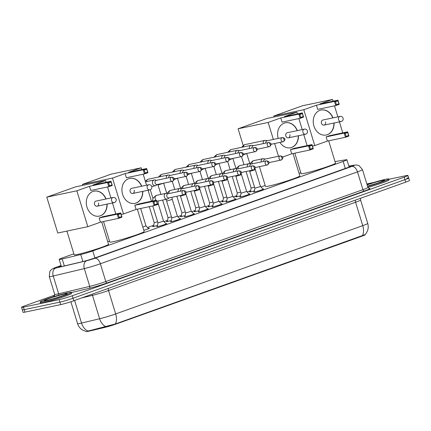<?xml version="1.0" encoding="UTF-8"?>
<svg xmlns="http://www.w3.org/2000/svg" width="431" height="431" viewBox="0 0 431 431"><rect width="100%" height="100%" fill="white"/><g stroke="black" fill="none" stroke-linecap="round" stroke-linejoin="round"><path stroke-width="0.65" d="M165.957 223.667A5.231 0.339 163 0 1 166.711 223.619A5.231 0.339 163 0 1 163.338 224.982A5.231 0.339 163 0 1 157.708 226.577A5.231 0.339 163 0 1 156.706 226.674A5.231 0.339 163 0 1 157.363 226.297M179.802 218.722A5.231 0.339 163 0 1 180.557 218.668A5.231 0.339 163 0 1 177.184 220.036A5.231 0.339 163 0 1 171.554 221.626A5.231 0.339 163 0 1 170.552 221.728A5.231 0.339 163 0 1 171.209 221.345M193.648 213.771A5.231 0.339 163 0 1 194.403 213.722A5.231 0.339 163 0 1 191.035 215.085A5.231 0.339 163 0 1 185.405 216.68A5.231 0.339 163 0 1 184.398 216.777A5.231 0.339 163 0 1 185.055 216.4M207.494 208.825A5.231 0.339 163 0 1 208.248 208.771A5.231 0.339 163 0 1 204.881 210.139A5.231 0.339 163 0 1 199.251 211.729A5.231 0.339 163 0 1 198.249 211.831A5.231 0.339 163 0 1 198.901 211.449M221.34 203.874A5.231 0.339 163 0 1 222.1 203.825A5.231 0.339 163 0 1 218.727 205.188A5.231 0.339 163 0 1 213.097 206.783A5.231 0.339 163 0 1 212.095 206.88A5.231 0.339 163 0 1 212.747 206.503M235.186 198.928A5.231 0.339 163 0 1 235.946 198.874A5.231 0.339 163 0 1 232.573 200.243A5.231 0.339 163 0 1 226.943 201.832A5.231 0.339 163 0 1 225.941 201.934A5.231 0.339 163 0 1 226.598 201.552M249.032 193.977A5.231 0.339 163 0 1 249.791 193.928A5.231 0.339 163 0 1 246.419 195.291A5.231 0.339 163 0 1 240.789 196.886A5.231 0.339 163 0 1 239.787 196.983A5.231 0.339 163 0 1 240.444 196.606M262.883 189.031A5.231 0.339 163 0 1 263.637 188.977A5.231 0.339 163 0 1 260.265 190.346A5.231 0.339 163 0 1 254.635 191.935A5.231 0.339 163 0 1 253.633 192.037A5.231 0.339 163 0 1 254.29 191.655M148.329 228.355A5.565 0.361 163 0 1 148.366 228.344A5.565 0.361 163 0 1 149.433 228.241A5.565 0.361 163 0 1 143.819 230.332M157.509 225.429A5.565 0.361 163 0 1 153.705 226.437A5.565 0.361 163 0 1 152.639 226.544A5.565 0.361 163 0 1 153.625 226.022M171.355 220.483A5.565 0.361 163 0 1 167.551 221.491A5.565 0.361 163 0 1 166.485 221.599A5.565 0.361 163 0 1 167.47 221.071M185.201 215.532A5.565 0.361 163 0 1 181.403 216.54A5.565 0.361 163 0 1 180.336 216.648A5.565 0.361 163 0 1 181.316 216.125M199.047 210.587A5.565 0.361 163 0 1 195.248 211.594A5.565 0.361 163 0 1 194.182 211.702A5.565 0.361 163 0 1 195.162 211.174M212.898 205.635A5.565 0.361 163 0 1 209.094 206.643A5.565 0.361 163 0 1 208.028 206.751A5.565 0.361 163 0 1 209.008 206.228M226.744 200.69A5.565 0.361 163 0 1 222.94 201.697A5.565 0.361 163 0 1 221.873 201.805A5.565 0.361 163 0 1 222.854 201.282M240.59 195.739A5.565 0.361 163 0 1 236.786 196.751A5.565 0.361 163 0 1 235.719 196.854A5.565 0.361 163 0 1 236.705 196.331M254.435 190.793A5.565 0.361 163 0 1 250.632 191.8A5.565 0.361 163 0 1 249.565 191.908A5.565 0.361 163 0 1 250.551 191.386M86.34 331.558L86.335 331.541A8.825 0.571 -17 0 0 89.018 331.17L105.25 327.296A8.825 0.571 -17 0 0 116.09 324.042L361.862 236.21A8.825 0.571 -17 0 0 365.229 234.701L365.176 234.534M73.863 253.821L62.953 257.722A9.805 0.63 -17 0 0 59.209 259.403A9.805 0.63 -17 0 0 62.183 258.966L80.737 254.543A9.805 0.63 -17 0 0 92.778 250.923L343.157 161.447A9.805 0.63 -17 0 0 346.901 159.766A9.805 0.63 -17 0 0 345.883 159.788L335.011 161.587M300.811 172.718L299.066 173.343M265.167 185.454L260.922 186.973M250.675 190.637L247.076 191.924M236.829 195.582L233.23 196.87M222.983 200.534L219.379 201.821M209.137 205.479L205.533 206.767M195.291 210.43L191.687 211.713M181.44 215.376L177.841 216.664M167.594 220.327L163.995 221.609M153.748 225.273L147.515 227.503M109.506 241.085L107.761 241.705M388.886 179.264L406.045 175.654A9.805 0.63 163 0 1 407.925 175.465A9.805 0.63 163 0 1 404.181 177.146L72.257 295.763A9.805 0.63 163 0 1 59.122 299.626L23.43 307.141L24.195 309.636A9.805 0.63 163 0 1 22.315 309.824A9.805 0.63 163 0 0 24.195 309.636L59.887 302.126L24.195 309.636L24.955 312.136A9.805 0.63 163 0 1 23.075 312.319L21.55 307.33A9.805 0.63 163 0 1 25.294 305.649L54.737 295.127M72.257 295.763L73.022 298.257A9.805 0.63 163 0 1 59.887 302.126A9.805 0.63 163 0 0 73.022 298.257L404.946 179.641L73.022 298.257L73.787 300.752A9.805 0.63 163 0 1 60.652 304.62L24.955 312.136M406.805 178.148A9.805 0.63 163 0 1 408.685 177.96A9.805 0.63 163 0 1 404.946 179.641A9.805 0.63 163 0 0 408.685 177.96L409.45 180.46A9.805 0.63 163 0 1 405.706 182.141L73.787 300.752M87.277 331.272L115.33 323.993L365.089 234.626C367.988 231.366 368.866 227.622 367.735 223.398L360.58 200A13.075 0.846 163 0 1 355.591 202.241L108.526 290.532A13.075 0.846 163 0 1 92.471 295.354L81.718 297.918M366.878 184.026A9.805 0.63 163 0 1 370.348 183.17L373.887 182.421M23.43 307.141A9.805 0.63 163 0 1 21.55 307.33M61.17 265.819A9.805 0.63 -17 0 0 58.675 267.037A9.805 0.63 -17 0 0 61.649 266.606L82.989 261.515A9.805 0.63 -17 0 0 95.03 257.9L347.359 167.724A9.805 0.63 -17 0 0 351.098 166.043A9.805 0.63 -17 0 0 350.085 166.07L348.889 166.264M367.05 184.592A16.346 1.056 163 0 1 385.659 179.28A16.346 1.056 163 0 1 388.794 178.967A16.346 1.056 163 0 1 367.621 186.461M388.794 178.967L389.08 179.905A16.346 1.056 163 0 1 367.907 187.399M43.24 301.646A16.346 1.056 163 0 1 40.11 301.959A16.346 1.056 163 0 1 50.642 297.686A16.346 1.056 163 0 1 68.233 292.714A16.346 1.056 163 0 1 71.368 292.401A16.346 1.056 163 0 1 60.836 296.668A16.346 1.056 163 0 1 43.24 301.646M71.368 292.401L71.654 293.339A16.346 1.056 163 0 1 61.121 297.605A16.346 1.056 163 0 1 43.526 302.584A16.346 1.056 163 0 1 40.395 302.896L40.11 301.959M328.659 140.813L335.485 163.144A17.978 1.158 163 0 1 323.897 167.842A17.978 1.158 163 0 1 304.545 173.316A17.978 1.158 163 0 1 301.097 173.661L294.831 153.167M334.079 122.997A12.747 10.317 -101.9 0 1 327.377 134.682A12.747 10.317 -101.9 0 1 326.283 134.989A12.747 10.317 -101.9 0 1 313.72 125.324A12.747 10.317 -101.9 0 1 319.937 110.347A12.747 10.317 -101.9 0 1 321.03 110.04A12.747 10.317 -101.9 0 1 333.001 117.879M316.424 105.202L334.461 101.409L337.958 100.154L319.921 103.952L332.543 99.442L302.487 105.767L273.744 116.041L303.801 109.711L316.424 105.202L317.701 109.382L335.738 105.584L334.461 101.409L335.528 101.77L338.023 100.881L337.958 100.154L339.235 104.334L335.738 105.584L336.422 104.706L338.922 103.812L339.235 104.334M303.801 109.711L314.77 145.586L327.393 141.077L326.116 136.896L329.613 135.646L347.65 131.854L348.927 136.029L345.425 137.284L327.393 141.077M342.769 132.877L339.402 121.876M337.866 116.849L334.504 105.848M333.077 101.183L332.543 99.442M273.744 116.041L274.035 116.995M312.464 146.077L314.77 145.586M338.023 100.881L338.922 103.812M335.528 101.77L336.422 104.706M348.927 136.029L348.614 135.506L346.115 136.401L345.425 137.284L344.148 133.104L326.116 136.896M346.115 136.401L345.215 133.47L344.148 133.104L347.65 131.854L347.715 132.576L345.215 133.47M348.614 135.506L347.715 132.576M341.33 121.45A2.613 2.117 -101.9 0 1 341.104 121.515A2.613 2.117 -101.9 0 1 338.567 119.673A2.613 2.117 -101.9 0 1 339.8 116.462A2.613 2.117 -101.9 0 1 340.027 116.397L322.932 119.996A2.613 2.117 78.1 0 0 321.472 123.271A2.613 2.117 78.1 0 0 324.01 125.114A2.613 2.117 78.1 0 0 325.47 121.838M320.939 110.061A12.747 10.317 -101.9 0 1 332.813 117.916M333.89 123.034A12.747 10.317 -101.9 0 1 326.192 135.011M293.015 153.549L299.841 175.886A17.978 1.158 163 0 1 288.258 180.578A17.978 1.158 163 0 1 268.901 186.052A17.978 1.158 163 0 1 265.458 186.397L259.419 166.657M298.435 135.733A12.747 10.317 -101.9 0 1 291.733 147.418A12.747 10.317 -101.9 0 1 290.645 147.725A12.747 10.317 -101.9 0 1 279.951 142.419M278.184 138.448A12.747 10.317 -101.9 0 1 284.298 123.088A12.747 10.317 -101.9 0 1 285.392 122.776A12.747 10.317 -101.9 0 1 297.358 130.615M280.78 117.938L298.818 114.145L302.32 112.895L284.282 116.688L296.905 112.179L266.843 118.503L238.101 128.777L268.163 122.452L280.78 117.938L282.063 122.118L300.095 118.326L298.818 114.145L299.884 114.511L302.384 113.617L302.32 112.895L303.596 117.07L300.095 118.326L300.779 117.442L303.279 116.548L303.596 117.07M268.163 122.452L273.362 139.461M274.606 143.545L278.496 156.264M282.612 157.083L291.749 153.813L290.472 149.632L293.974 148.383L312.006 144.59L313.283 148.77L309.787 150.02L291.749 153.813M307.125 145.613L303.763 134.612M302.228 129.591L298.861 118.584M297.438 113.919L296.905 112.179M238.101 128.777L243.197 145.441M302.384 113.617L303.279 116.548M299.884 114.511L300.779 117.442M313.283 148.77L312.971 148.242L310.471 149.137L309.787 150.02L308.51 145.84L290.472 149.632M310.471 149.137L309.577 146.206L308.51 145.84L312.006 144.59L312.076 145.312L309.577 146.206M312.971 148.242L312.076 145.312M305.687 134.186A2.613 2.117 -101.9 0 1 305.46 134.251A2.613 2.117 -101.9 0 1 302.923 132.409A2.613 2.117 -101.9 0 1 304.162 129.198A2.613 2.117 -101.9 0 1 304.383 129.133L287.288 132.732A2.613 2.117 78.1 0 0 285.828 136.007A2.613 2.117 78.1 0 0 288.366 137.85A2.613 2.117 78.1 0 0 289.826 134.58M285.295 122.797A12.747 10.317 -101.9 0 1 297.174 130.652M298.252 135.77A12.747 10.317 -101.9 0 1 290.548 147.747M137.349 209.175L144.18 231.512A17.978 1.158 163 0 1 132.592 236.21A17.978 1.158 163 0 1 113.24 241.678A17.978 1.158 163 0 1 109.792 242.023L103.526 221.529M142.774 191.359A12.747 10.317 -101.9 0 1 136.072 203.044A12.747 10.317 -101.9 0 1 134.978 203.357A12.747 10.317 -101.9 0 1 122.415 193.686A12.747 10.317 -101.9 0 1 128.632 178.714A12.747 10.317 -101.9 0 1 129.726 178.402A12.747 10.317 -101.9 0 1 141.697 186.24M125.119 173.569L143.157 169.771L146.653 168.521L128.616 172.319L141.239 167.804L111.182 174.135L82.44 184.403L112.496 178.078L125.119 173.569L126.396 177.75L144.433 173.952L143.157 169.771L144.218 170.137L146.718 169.243L146.653 168.521L147.93 172.702L144.433 173.952L145.118 173.068L147.617 172.174L147.93 172.702M112.496 178.078L123.465 213.954L136.088 209.444L134.811 205.264L138.308 204.014L156.345 200.216L157.622 204.396L154.12 205.646L136.088 209.444M151.464 201.245L148.097 190.238M146.562 185.217L143.2 174.21M141.772 169.55L141.239 167.804M82.44 184.403L82.73 185.357M121.154 214.439L123.465 213.954M146.718 169.243L147.617 172.174M144.218 170.137L145.118 173.068M157.622 204.396L157.304 203.874L154.81 204.763L154.12 205.646L152.843 201.466L134.811 205.264M154.81 204.763L153.91 201.832L152.843 201.466L156.345 200.216L156.41 200.938L153.91 201.832M157.304 203.874L156.41 200.938M150.026 189.818A2.613 2.117 -101.9 0 1 149.799 189.877A2.613 2.117 -101.9 0 1 147.262 188.035A2.613 2.117 -101.9 0 1 148.496 184.824A2.613 2.117 -101.9 0 1 148.722 184.759L131.627 188.358A2.613 2.117 78.1 0 0 130.167 191.633A2.613 2.117 78.1 0 0 132.705 193.476A2.613 2.117 78.1 0 0 134.165 190.206M129.634 178.423A12.747 10.317 -101.9 0 1 141.508 186.278M142.586 191.396A12.747 10.317 -101.9 0 1 134.887 203.373M101.711 221.911L108.537 244.248A17.978 1.158 163 0 1 96.953 248.946A17.978 1.158 163 0 1 77.596 254.419A17.978 1.158 163 0 1 74.148 254.764L66.913 231.091M107.13 204.095A12.747 10.317 -101.9 0 1 100.428 215.786A12.747 10.317 -101.9 0 1 99.335 216.093A12.747 10.317 -101.9 0 1 86.771 206.427A12.747 10.317 -101.9 0 1 92.994 191.45A12.747 10.317 -101.9 0 1 94.087 191.143A12.747 10.317 -101.9 0 1 106.053 198.977M89.476 186.305L107.513 182.507L111.009 181.257L92.977 185.055L105.6 180.541L75.538 186.871L46.796 197.139L76.853 190.814L89.476 186.305L90.758 190.486L108.79 186.688L107.513 182.507L108.58 182.873L111.079 181.979L111.009 181.257L112.292 185.438L108.79 186.688L109.474 185.804L111.974 184.915L112.292 185.438M76.853 190.814L87.822 226.69L100.445 222.18L99.168 218L102.664 216.75L120.702 212.952L121.978 217.132L118.482 218.382L100.445 222.18M115.82 213.981L112.459 202.974M110.923 197.953L107.556 186.946M106.128 182.286L105.6 180.541M46.796 197.139L57.765 233.015L87.822 226.69M111.079 181.979L111.974 184.915M108.58 182.873L109.474 185.804M121.978 217.132L121.666 216.61L119.166 217.504L118.482 218.382L117.205 214.202L99.168 218M119.166 217.504L118.272 214.568L117.205 214.202L120.702 212.952L120.766 213.674L118.272 214.568M121.666 216.61L120.766 213.674M114.382 202.554A2.613 2.117 -101.9 0 1 114.156 202.618A2.613 2.117 -101.9 0 1 111.618 200.771A2.613 2.117 -101.9 0 1 112.857 197.56A2.613 2.117 -101.9 0 1 113.078 197.5L95.984 201.099A2.613 2.117 78.1 0 0 94.524 204.369A2.613 2.117 78.1 0 0 97.061 206.217A2.613 2.117 78.1 0 0 98.521 202.942M93.99 191.159A12.747 10.317 -101.9 0 1 105.864 199.014M106.942 204.132A12.747 10.317 -101.9 0 1 99.243 216.109M250.476 191.833L251.122 188.018L254.538 187.173M267.328 140.732L265.825 140.398A2.942 2.381 78.1 0 0 264.984 140.387A2.942 2.381 78.1 0 0 264.731 140.463A2.942 2.381 78.1 0 0 263.233 143.625M267.22 140.77A2.123 1.719 78.1 0 0 267.031 140.792A2.123 1.719 78.1 0 0 266.848 140.845A2.123 1.719 78.1 0 0 265.76 143.097M236.624 196.784L237.271 192.964L240.692 192.118M253.482 145.678L251.979 145.344A2.942 2.381 78.1 0 0 251.138 145.339A2.942 2.381 78.1 0 0 250.885 145.409A2.942 2.381 78.1 0 0 249.387 148.576M253.374 145.716A2.123 1.719 78.1 0 0 253.186 145.743A2.123 1.719 78.1 0 0 253.002 145.797A2.123 1.719 78.1 0 0 251.914 148.043M222.779 201.73L223.425 197.915L226.846 197.069M239.636 150.629L238.133 150.295A2.942 2.381 78.1 0 0 237.292 150.284A2.942 2.381 78.1 0 0 237.039 150.36A2.942 2.381 78.1 0 0 235.541 153.522M239.523 150.667A2.123 1.719 78.1 0 0 239.34 150.688A2.123 1.719 78.1 0 0 239.157 150.742A2.123 1.719 78.1 0 0 238.068 152.989M208.933 206.681L209.579 202.861L213 202.015M225.79 155.575L224.282 155.241A2.942 2.381 78.1 0 0 223.441 155.235A2.942 2.381 78.1 0 0 223.193 155.305A2.942 2.381 78.1 0 0 221.696 158.473M225.677 155.613A2.123 1.719 78.1 0 0 225.488 155.639A2.123 1.719 78.1 0 0 225.311 155.688A2.123 1.719 78.1 0 0 224.222 157.94M195.733 207.807L199.154 206.966M211.944 160.526L210.436 160.192A2.942 2.381 78.1 0 0 209.595 160.181A2.942 2.381 78.1 0 0 209.342 160.257A2.942 2.381 78.1 0 0 207.85 163.419M211.831 160.558A2.123 1.719 78.1 0 0 211.643 160.585A2.123 1.719 78.1 0 0 211.459 160.639A2.123 1.719 78.1 0 0 210.376 162.886M181.241 216.577L181.887 212.758L185.303 211.912M198.098 165.472L196.59 165.138A2.942 2.381 78.1 0 0 195.749 165.132A2.942 2.381 78.1 0 0 195.496 165.202A2.942 2.381 78.1 0 0 193.998 168.37M197.985 165.509A2.123 1.719 78.1 0 0 197.797 165.536A2.123 1.719 78.1 0 0 197.613 165.585A2.123 1.719 78.1 0 0 196.525 167.837M167.395 221.523L168.042 217.709L171.457 216.858M184.247 170.423L182.744 170.089A2.942 2.381 78.1 0 0 181.904 170.078A2.942 2.381 78.1 0 0 181.65 170.153A2.942 2.381 78.1 0 0 180.153 173.316M184.139 170.455A2.123 1.719 78.1 0 0 183.951 170.482A2.123 1.719 78.1 0 0 183.768 170.536A2.123 1.719 78.1 0 0 182.679 172.783M153.544 226.469L154.19 222.655L157.611 221.809M170.401 175.369L168.898 175.034A2.942 2.381 78.1 0 0 168.058 175.029A2.942 2.381 78.1 0 0 167.804 175.099A2.942 2.381 78.1 0 0 166.307 178.267M170.293 175.406A2.123 1.719 78.1 0 0 170.105 175.433A2.123 1.719 78.1 0 0 169.922 175.482A2.123 1.719 78.1 0 0 168.833 177.734M156.555 180.32L155.052 179.986A2.942 2.381 78.1 0 0 154.212 179.975A2.942 2.381 78.1 0 0 153.959 180.045A2.942 2.381 78.1 0 0 152.569 183.66A2.942 2.381 78.1 0 0 155.424 185.734A2.942 2.381 78.1 0 0 155.672 185.664A2.942 2.381 78.1 0 0 156.189 185.389L157.434 184.473M156.442 180.352A2.123 1.719 78.1 0 0 156.259 180.379A2.123 1.719 78.1 0 0 156.076 180.433A2.123 1.719 78.1 0 0 155.068 183.04A2.123 1.719 78.1 0 0 157.132 184.538L172.427 181.322A2.123 1.719 78.1 0 0 172.605 181.268A2.123 1.239 70.3 0 0 172.702 181.241A2.123 1.239 70.3 0 0 173.208 178.984A2.123 1.239 -109.7 0 0 171.366 177.211A2.123 1.719 78.1 0 0 170.331 179.711A2.123 1.719 78.1 0 0 172.427 181.322L172.702 181.241C175.519 178.439 173.941 177.55 171.549 177.163A2.123 1.719 78.1 0 0 171.366 177.211M142.817 227.051L145.969 225.882L148.641 228.683M254.231 192.016L254.866 188.245L260.491 186.521L263.131 189.295M265.254 159.055L263.745 158.721A2.942 2.381 78.1 0 0 262.905 158.71A2.942 2.381 78.1 0 0 262.651 158.78A2.942 2.381 78.1 0 0 261.159 161.948M265.14 159.087A2.123 1.719 78.1 0 0 264.952 159.114A2.123 1.719 78.1 0 0 264.769 159.168A2.123 1.719 78.1 0 0 263.686 161.415M240.379 196.967L241.021 193.196L246.645 191.472L249.285 194.241M251.408 164.001L249.899 163.667A2.942 2.381 78.1 0 0 249.059 163.661A2.942 2.381 78.1 0 0 248.806 163.732A2.942 2.381 78.1 0 0 247.308 166.899M251.295 164.039A2.123 1.719 78.1 0 0 251.106 164.066A2.123 1.719 78.1 0 0 250.923 164.114A2.123 1.719 78.1 0 0 249.835 166.366M226.534 201.913L227.175 198.141L232.799 196.417L235.439 199.192M237.556 168.952L236.053 168.618A2.942 2.381 78.1 0 0 235.213 168.607A2.942 2.381 78.1 0 0 234.96 168.677A2.942 2.381 78.1 0 0 233.462 171.845M237.449 168.984A2.123 1.719 78.1 0 0 237.26 169.011A2.123 1.719 78.1 0 0 237.077 169.065A2.123 1.719 78.1 0 0 235.989 171.312M212.688 206.864L213.329 203.093L218.953 201.369L221.593 204.138M223.711 173.898L222.207 173.564A2.942 2.381 78.1 0 0 221.367 173.558A2.942 2.381 78.1 0 0 221.114 173.628A2.942 2.381 78.1 0 0 219.616 176.791M223.603 173.935A2.123 1.719 78.1 0 0 223.414 173.962A2.123 1.719 78.1 0 0 223.231 174.011A2.123 1.719 78.1 0 0 222.143 176.263M198.842 211.81L199.483 208.038L205.108 206.314L207.747 209.089M209.865 178.843L208.356 178.509A2.942 2.381 78.1 0 0 207.521 178.504A2.942 2.381 78.1 0 0 207.268 178.574A2.942 2.381 78.1 0 0 205.77 181.742M209.752 178.881A2.123 1.719 78.1 0 0 209.568 178.908A2.123 1.719 78.1 0 0 209.385 178.962A2.123 1.719 78.1 0 0 208.297 181.209M184.996 216.755L185.632 212.989L191.256 211.265L193.902 214.035M196.019 183.795L194.51 183.461A2.942 2.381 78.1 0 0 193.67 183.455A2.942 2.381 78.1 0 0 193.422 183.525A2.942 2.381 78.1 0 0 191.924 186.688M195.906 183.832A2.123 1.719 78.1 0 0 195.717 183.859A2.123 1.719 78.1 0 0 195.539 183.908A2.123 1.719 78.1 0 0 194.451 186.16M171.15 221.706L171.786 217.935L177.41 216.211M182.173 188.74L180.664 188.406A2.942 2.381 78.1 0 0 179.824 188.401A2.942 2.381 78.1 0 0 179.571 188.471A2.942 2.381 78.1 0 0 178.078 191.639M182.06 188.778A2.123 1.719 78.1 0 0 181.871 188.805A2.123 1.719 78.1 0 0 181.688 188.859A2.123 1.719 78.1 0 0 180.605 191.105M157.299 226.652L157.94 222.886L163.565 221.162L166.204 223.931M168.327 193.691L166.819 193.357A2.942 2.381 78.1 0 0 165.978 193.352A2.942 2.381 78.1 0 0 165.725 193.422A2.942 2.381 78.1 0 0 164.335 197.032A2.942 2.381 78.1 0 0 167.19 199.106A2.942 2.381 78.1 0 0 167.444 199.036A2.942 2.381 78.1 0 0 167.955 198.761L169.2 197.851M168.214 193.729A2.123 1.719 78.1 0 0 168.025 193.756A2.123 1.719 78.1 0 0 167.842 193.805A2.123 1.719 78.1 0 0 166.84 196.412A2.123 1.719 78.1 0 0 168.904 197.91L184.193 194.693A2.123 1.719 78.1 0 0 184.376 194.64A2.123 1.239 70.3 0 0 184.473 194.613A2.123 1.239 70.3 0 0 184.974 192.355A2.123 1.239 -109.7 0 0 183.137 190.588A2.123 1.719 78.1 0 0 182.097 193.083A2.123 1.719 78.1 0 0 184.193 194.693L184.473 194.613C187.286 191.817 185.713 190.922 183.32 190.534A2.123 1.719 78.1 0 0 183.137 190.588M361.862 236.21L361.765 235.902M116.09 324.042L115.993 323.735M105.25 327.296L105.116 326.843M89.018 331.17L88.878 330.717M345.301 168.462L343.157 161.447M94.922 257.937L92.778 250.923M82.876 261.542L80.737 254.543M64.321 265.965L62.183 258.966M86.356 331.541L82.418 329.99C80.042 328.454 78.426 326.342 77.569 323.643A13.075 0.846 -17 0 0 80.074 323.395A13.075 0.846 -17 0 0 81.534 323.067L99.626 318.751A13.075 0.846 -17 0 0 115.68 313.93L362.746 225.639A11.443 6.68 70.3 0 1 362.396 235.703M115.33 323.993A11.443 6.68 -109.7 0 0 115.68 313.93L108.526 290.532A3.27 1.907 70.3 0 1 108.359 288.398M105.972 326.682A11.443 7.957 -103.4 0 1 99.626 318.751L92.471 295.354A3.27 2.274 76.6 0 0 91.965 294.26M355.424 200.108A3.27 1.907 70.3 0 0 355.591 202.241L362.746 225.639A13.075 0.846 -17 0 0 367.735 223.398M87.929 331.013A11.443 7.957 -103.4 0 1 81.534 323.067L74.617 300.455M405.706 182.141L404.181 177.146M60.652 304.62L59.122 299.626M61.083 265.534L56.105 267.312A6.54 0.42 -17 0 0 54.861 268.308A6.54 0.42 -17 0 0 55.588 268.141L86.669 260.733A6.54 0.42 -17 0 0 94.696 258.32L351.825 166.436A6.54 0.42 -17 0 0 353.641 165.326L348.846 166.124M367.912 187.42L362.476 169.642A13.075 0.846 163 0 1 357.488 171.883L100.364 263.767A13.075 0.846 163 0 1 84.309 268.594L53.228 276.002A13.075 0.846 163 0 1 51.768 276.33A13.075 0.846 163 0 1 49.263 276.583L54.699 294.362A13.075 0.846 -17 0 0 57.204 294.114A13.075 0.846 -17 0 0 58.664 293.786L89.745 286.378A13.075 0.846 -17 0 0 105.8 281.551L362.924 189.662A13.075 0.846 -17 0 0 367.912 187.42L369.13 188.487M58.605 295.224A1.632 1.137 76.6 0 0 58.664 293.786L53.228 276.002A6.54 4.547 -103.4 0 1 55.588 268.141M368.974 188.46A14.708 0.948 163 0 1 364.34 191.025L107.217 282.914A14.708 0.948 163 0 1 89.152 288.339L71.422 292.568M54.484 296.463A14.708 0.948 163 0 1 54.403 295.817M351.825 166.436A6.54 3.814 70.3 0 1 357.488 171.883L362.924 189.662A1.632 0.954 -109.7 0 0 364.34 191.025M86.669 260.733A6.54 4.547 -103.4 0 0 84.309 268.594L89.745 286.378A1.632 1.137 76.6 0 1 89.152 288.339M94.696 258.32A6.54 3.814 70.3 0 1 100.364 263.767L105.8 281.551A1.632 0.954 -109.7 0 0 107.217 282.914M353.641 165.326A6.54 5.872 -99.4 0 1 354.481 165.116L348.824 166.054M61.078 265.512L55.809 267.392A6.54 3.814 70.3 0 1 56.105 267.312M350.247 166.592L350.085 166.07M367.142 184.894A11.923 0.77 163 0 1 382.281 180.487A11.923 0.77 163 0 1 381.726 181.672A11.923 0.77 163 0 1 367.53 186.16L377.578 183.137L383.714 180.837M46.618 300.439A11.923 0.77 163 0 1 48.886 298.624A11.923 0.77 163 0 1 64.855 293.92A11.923 0.77 163 0 1 62.592 295.736A11.923 0.77 163 0 1 46.618 300.439M271.018 144.299L283.474 141.654C286.292 138.857 284.719 137.963 282.321 137.575A2.123 1.719 78.1 0 0 282.143 137.629A2.123 1.719 78.1 0 0 281.104 140.123A2.123 1.719 78.1 0 0 283.199 141.734A2.123 1.719 78.1 0 0 283.382 141.68A2.123 1.239 70.3 0 0 283.474 141.654A2.123 1.239 70.3 0 0 283.981 139.396A2.123 1.239 -109.7 0 0 282.143 137.629M241.522 147.364L244.135 144.897L245.185 144.557A2.942 2.381 78.1 0 0 244.932 144.627A2.942 2.381 78.1 0 0 244.792 144.687A2.942 2.381 78.1 0 0 243.386 146.971M243.316 154.848L246.715 153.479M257.172 149.245L269.628 146.605C272.446 143.803 270.867 142.909 268.475 142.521A2.123 1.719 78.1 0 0 268.292 142.575A2.123 1.719 78.1 0 0 267.258 145.069A2.123 1.719 78.1 0 0 269.353 146.68A2.123 1.719 78.1 0 0 269.537 146.632A2.123 1.239 70.3 0 0 269.628 146.605A2.123 1.239 70.3 0 0 270.135 144.347A2.123 1.239 -109.7 0 0 268.292 142.575M227.676 152.31L230.289 149.848L231.334 149.509A2.942 2.381 78.1 0 0 231.086 149.579A2.942 2.381 78.1 0 0 230.946 149.632A2.942 2.381 78.1 0 0 229.54 151.917M229.47 159.799L232.869 158.43M243.326 154.196L255.782 151.55C258.6 148.749 257.021 147.86 254.629 147.472A2.123 1.719 78.1 0 0 254.446 147.526A2.123 1.719 78.1 0 0 253.412 150.02A2.123 1.719 78.1 0 0 255.508 151.631A2.123 1.719 78.1 0 0 255.685 151.577A2.123 1.239 70.3 0 0 255.782 151.55A2.123 1.239 70.3 0 0 256.289 149.293A2.123 1.239 -109.7 0 0 254.446 147.526M213.83 157.261L216.443 154.794L217.488 154.454A2.942 2.381 78.1 0 0 217.235 154.524A2.942 2.381 78.1 0 0 217.1 154.584A2.942 2.381 78.1 0 0 215.694 156.868M215.624 164.744L219.023 163.376M229.475 159.141L241.936 156.501C244.749 153.7 243.176 152.806 240.784 152.418A2.123 1.719 78.1 0 0 240.6 152.472A2.123 1.719 78.1 0 0 239.566 154.966A2.123 1.719 78.1 0 0 241.656 156.577A2.123 1.719 78.1 0 0 241.839 156.528A2.123 1.239 70.3 0 0 241.936 156.501A2.123 1.239 70.3 0 0 242.443 154.244A2.123 1.239 -109.7 0 0 240.6 152.472M199.984 162.207L202.597 159.745L203.642 159.405A2.942 2.381 78.1 0 0 203.389 159.475A2.942 2.381 78.1 0 0 203.249 159.529A2.942 2.381 78.1 0 0 201.848 161.814M201.778 169.695L205.172 168.327M215.629 164.092L228.091 161.447C230.903 158.646 229.33 157.757 226.938 157.369A2.123 1.719 78.1 0 0 226.754 157.417A2.123 1.719 78.1 0 0 225.72 159.917A2.123 1.719 78.1 0 0 227.81 161.528A2.123 1.719 78.1 0 0 227.994 161.474A2.123 1.239 70.3 0 0 228.091 161.447A2.123 1.239 70.3 0 0 228.597 159.19A2.123 1.239 -109.7 0 0 226.754 157.417M186.138 167.153L188.746 164.69L189.796 164.351A2.942 2.381 78.1 0 0 189.543 164.421A2.942 2.381 78.1 0 0 189.403 164.48A2.942 2.381 78.1 0 0 188.002 166.765M187.932 174.641L191.326 173.273M201.783 169.038L214.245 166.398C217.057 163.597 215.484 162.702 213.092 162.315A2.123 1.719 78.1 0 0 212.909 162.368A2.123 1.719 78.1 0 0 211.869 164.863A2.123 1.719 78.1 0 0 213.965 166.474A2.123 1.719 78.1 0 0 214.148 166.425A2.123 1.239 70.3 0 0 214.245 166.398A2.123 1.239 70.3 0 0 214.751 164.141A2.123 1.239 -109.7 0 0 212.909 162.368M172.287 172.104L174.9 169.642L175.95 169.297A2.942 2.381 78.1 0 0 175.697 169.372A2.942 2.381 78.1 0 0 175.557 169.426A2.942 2.381 78.1 0 0 174.156 171.71M174.081 179.592L177.48 178.224M187.938 173.989L200.393 171.344C203.211 168.543 201.638 167.654 199.241 167.266A2.123 1.719 78.1 0 0 199.063 167.314A2.123 1.719 78.1 0 0 198.023 169.814A2.123 1.719 78.1 0 0 200.119 171.425A2.123 1.719 78.1 0 0 200.302 171.371A2.123 1.239 70.3 0 0 200.393 171.344A2.123 1.239 70.3 0 0 200.9 169.087A2.123 1.239 -109.7 0 0 199.063 167.314M160.919 194.413L158.042 185.018L163.635 183.17M158.441 177.049L161.054 174.587L162.104 174.248A2.942 2.381 78.1 0 0 161.851 174.318A2.942 2.381 78.1 0 0 161.711 174.377A2.942 2.381 78.1 0 0 160.305 176.662M174.092 178.935L186.548 176.295C189.365 173.494 187.787 172.599 185.395 172.211A2.123 1.719 78.1 0 0 185.211 172.265A2.123 1.719 78.1 0 0 184.177 174.76A2.123 1.719 78.1 0 0 186.273 176.371A2.123 1.719 78.1 0 0 186.456 176.322A2.123 1.239 70.3 0 0 186.548 176.295A2.123 1.239 70.3 0 0 187.054 174.038A2.123 1.239 -109.7 0 0 185.211 172.265M145.274 181.009L148.253 179.194A2.942 2.381 78.1 0 0 148.005 179.269A2.942 2.381 78.1 0 0 147.865 179.323A2.942 2.381 78.1 0 0 146.459 181.607M268.939 162.622L281.4 159.976C284.212 157.175 282.639 156.286 280.247 155.898A2.123 1.719 78.1 0 0 280.064 155.947A2.123 1.719 78.1 0 0 279.029 158.446A2.123 1.719 78.1 0 0 281.12 160.057A2.123 1.719 78.1 0 0 281.303 160.003A2.123 1.239 70.3 0 0 281.4 159.976A2.123 1.239 70.3 0 0 281.906 157.719A2.123 1.239 -109.7 0 0 280.064 155.947M254.866 188.25L249.716 171.403L255.346 169.685L255.06 168.349M249.985 163.688L252.728 160.973L253.773 160.634A2.942 2.381 78.1 0 0 253.525 160.704A2.942 2.381 78.1 0 0 253.385 160.763A2.942 2.381 78.1 0 0 252.027 163.872M255.093 167.567L267.549 164.928C270.366 162.126 268.793 161.232 266.401 160.844A2.123 1.719 78.1 0 0 266.218 160.898A2.123 1.719 78.1 0 0 265.178 163.392A2.123 1.719 78.1 0 0 267.274 165.003A2.123 1.719 78.1 0 0 267.457 164.954A2.123 1.239 70.3 0 0 267.549 164.928A2.123 1.239 70.3 0 0 268.055 162.665A2.123 1.239 -109.7 0 0 266.218 160.898M241.021 193.196L235.87 176.349L241.5 174.63L241.215 173.294M236.14 168.634L238.882 165.924L239.927 165.579A2.942 2.381 78.1 0 0 239.674 165.655A2.942 2.381 78.1 0 0 239.539 165.709A2.942 2.381 78.1 0 0 238.181 168.817M241.247 172.519L253.703 169.873C256.52 167.072 254.942 166.183 252.55 165.795A2.123 1.719 78.1 0 0 252.372 165.843A2.123 1.719 78.1 0 0 251.332 168.343A2.123 1.719 78.1 0 0 253.428 169.954A2.123 1.719 78.1 0 0 253.611 169.9A2.123 1.239 70.3 0 0 253.703 169.873A2.123 1.239 70.3 0 0 254.209 167.616A2.123 1.239 -109.7 0 0 252.372 165.843M227.175 198.147L222.024 181.3L227.654 179.582L227.369 178.245M222.294 173.585L225.036 170.87L226.081 170.531A2.942 2.381 78.1 0 0 225.828 170.601A2.942 2.381 78.1 0 0 225.688 170.66A2.942 2.381 78.1 0 0 224.33 173.768M227.401 177.464L239.857 174.824C242.675 172.023 241.096 171.129 238.704 170.741A2.123 1.719 78.1 0 0 238.521 170.795A2.123 1.719 78.1 0 0 237.486 173.289A2.123 1.719 78.1 0 0 239.582 174.9A2.123 1.719 78.1 0 0 239.765 174.851A2.123 1.239 70.3 0 0 239.857 174.824A2.123 1.239 70.3 0 0 240.363 172.562A2.123 1.239 -109.7 0 0 238.521 170.795M213.329 203.093L208.178 186.246L213.803 184.527L213.523 183.191M208.442 178.531L211.185 175.821L212.235 175.476A2.942 2.381 78.1 0 0 211.982 175.552A2.942 2.381 78.1 0 0 211.842 175.606A2.942 2.381 78.1 0 0 210.484 178.714M213.55 182.415L226.011 179.77C228.829 176.969 227.25 176.08 224.858 175.692A2.123 1.719 78.1 0 0 224.675 175.74A2.123 1.719 78.1 0 0 223.641 178.24A2.123 1.719 78.1 0 0 225.736 179.851A2.123 1.719 78.1 0 0 225.914 179.797A2.123 1.239 70.3 0 0 226.011 179.77A2.123 1.239 70.3 0 0 226.517 177.513A2.123 1.239 -109.7 0 0 224.675 175.74M199.483 208.044L194.333 191.197L199.957 189.473L199.672 188.137M194.596 183.477L197.339 180.767L198.389 180.427A2.942 2.381 78.1 0 0 198.136 180.497A2.942 2.381 78.1 0 0 197.996 180.551A2.942 2.381 78.1 0 0 196.638 183.665M199.704 187.361L212.165 184.716C214.977 181.92 213.404 181.025 211.012 180.637A2.123 1.719 78.1 0 0 210.829 180.691A2.123 1.719 78.1 0 0 209.795 183.186A2.123 1.719 78.1 0 0 211.885 184.797A2.123 1.719 78.1 0 0 212.068 184.743A2.123 1.239 70.3 0 0 212.165 184.716A2.123 1.239 70.3 0 0 212.672 182.458A2.123 1.239 -109.7 0 0 210.829 180.691M185.637 212.989L180.487 196.143L186.111 194.424L185.826 193.088M180.751 188.428L183.493 185.718L184.543 185.373A2.942 2.381 78.1 0 0 184.29 185.449A2.942 2.381 78.1 0 0 184.15 185.502A2.942 2.381 78.1 0 0 182.792 188.611M185.858 192.307L198.319 189.667C201.132 186.865 199.558 185.976 197.166 185.589A2.123 1.719 78.1 0 0 196.983 185.637A2.123 1.719 78.1 0 0 195.949 188.131A2.123 1.719 78.1 0 0 198.039 189.742A2.123 1.719 78.1 0 0 198.222 189.694A2.123 1.239 70.3 0 0 198.319 189.667A2.123 1.239 70.3 0 0 198.826 187.41A2.123 1.239 -109.7 0 0 196.983 185.637M171.786 217.941L166.635 201.094L172.265 199.37L171.937 197.274M166.905 193.374L169.647 190.664L170.698 190.324A2.942 2.381 78.1 0 0 170.444 190.394A2.942 2.381 78.1 0 0 170.304 190.448A2.942 2.381 78.1 0 0 168.947 193.562M157.94 222.886L152.79 206.04L158.419 204.321C158.037 201.848 158.026 200.701 158.371 200.868M152.272 201.072L153.22 198.023L155.801 195.609L156.846 195.27A2.942 2.381 78.1 0 0 156.598 195.345A2.942 2.381 78.1 0 0 156.458 195.399A2.942 2.381 78.1 0 0 155.974 200.291M156.496 200.722A2.942 2.381 78.1 0 0 158.058 201.029L167.19 199.106M349.132 167.061L346.901 159.766M61.428 266.654L59.209 259.403M77.569 323.643L70.873 301.743M360.58 200L360.537 198.282M407.925 175.465L408.685 177.96M54.284 295.925L54.699 294.362M362.476 169.642L359.077 165.655L356.502 164.987L354.481 165.116M55.809 267.392L52.754 268.658L50.486 270.469L49.856 271.374L49.263 276.583M45.363 300.671L46.79 300.391C51.855 299.464 66.428 294.599 66.417 294.168L66.288 294.276M324.01 125.114L341.104 121.515A2.613 2.613 0 0 0 343.081 118.245A2.613 2.613 0 0 0 340.027 116.397M288.366 137.85L305.46 134.251A2.613 2.613 0 0 0 307.443 130.981A2.613 2.613 0 0 0 304.383 129.133M132.705 193.476L149.799 189.877A2.613 2.613 0 0 0 151.777 186.612A2.613 2.613 0 0 0 148.722 184.759M97.061 206.217L114.156 202.618A2.613 2.613 0 0 0 116.138 199.348A2.613 2.613 0 0 0 113.078 197.5M251.122 188.018L246.069 171.5M244 164.723L241.516 156.609M249.824 163.651L246.753 153.608M245.185 144.557L264.984 140.387M282.321 137.575L267.031 140.792M237.276 192.969L232.223 176.451M230.154 169.674L227.67 161.555M235.978 168.602L232.907 158.554M231.334 149.509L251.138 145.339M268.475 142.521L253.186 145.743M223.425 197.915L218.377 181.397M216.303 174.62L213.824 166.506M222.132 173.548L219.061 163.505M217.488 154.454L237.292 150.284M254.629 147.472L239.34 150.688M209.579 202.866L204.531 186.343M202.457 179.571L199.979 171.452M208.281 178.499L205.21 168.451M203.642 159.405L223.441 155.235M240.784 152.418L225.488 155.639M190.685 191.294L195.733 207.812L195.087 211.626M188.611 184.516L186.133 176.403M194.435 183.444L191.364 173.402M189.796 164.351L209.595 160.181M226.938 157.369L211.643 160.585M181.887 212.763L176.834 196.24M174.765 189.468L172.281 181.349M180.589 188.395L177.518 178.348M175.95 169.297L195.749 165.132M213.092 162.315L197.797 165.536M168.042 217.709L162.643 200.065M157.87 184.382L158.042 185.018M166.743 193.341L163.672 183.299M162.104 174.248L181.904 170.078M199.241 167.266L183.951 170.482M154.196 222.66L149.304 206.659M152.967 198.513L150.279 189.732M148.253 179.194L168.058 175.029M185.395 172.211L170.105 175.433M151.744 186.51L155.424 185.734M145.974 225.887L140.651 208.48M145.522 181.807L154.212 179.975M171.549 177.163L156.259 180.379M260.496 186.526L255.346 169.685M249.716 171.403L249.538 170.768M253.773 160.634L262.905 158.71M280.247 155.898L264.952 159.114M246.651 191.477L241.5 174.63M235.87 176.349L235.692 175.719M239.927 165.579L249.059 163.661M266.401 160.844L251.106 164.066M232.805 196.423L227.654 179.582M222.024 181.3L221.846 180.664M226.081 170.531L235.213 168.607M252.55 165.795L237.26 169.011M218.953 201.374L213.803 184.527M208.178 186.246L208.001 185.616M212.235 175.476L221.367 173.558M238.704 170.741L223.414 173.962M205.108 206.32L199.957 189.473M194.333 191.197L194.155 190.561M198.389 180.427L207.521 178.504M224.858 175.692L209.568 178.908M191.262 211.271L186.111 194.424M180.487 196.143L180.309 195.512M184.543 185.373L193.67 183.455M211.012 180.637L195.717 183.859M172.265 199.37L177.416 216.217L180.05 218.986M166.635 201.094L166.221 199.311M170.698 190.324L179.824 188.401M197.166 185.589L181.871 188.805M163.57 221.168L158.419 204.321M156.846 195.27L165.978 193.352M183.32 190.534L168.025 193.756"/></g></svg>
